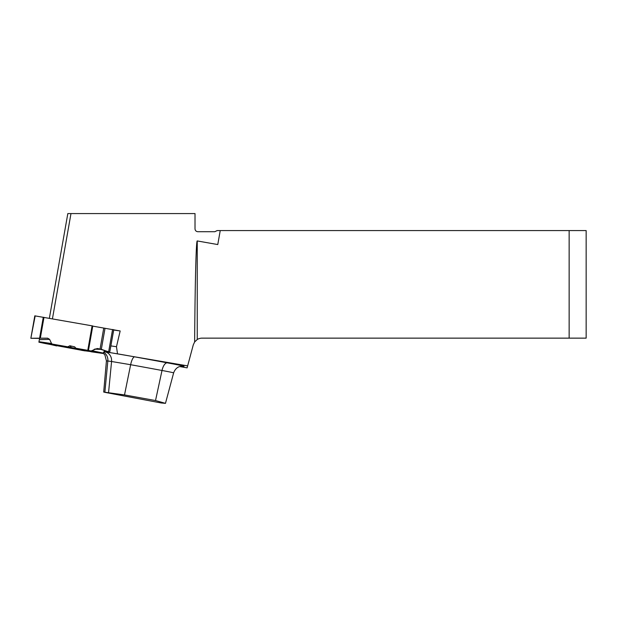 <?xml version="1.0" encoding="UTF-8"?>
<svg xmlns="http://www.w3.org/2000/svg" width="617" height="617" viewBox="0 0 617 617"><rect width="100%" height="100%" fill="white"/><g stroke="black" fill="none" stroke-linecap="round" stroke-linejoin="round"><path stroke-width="0.93" d="M104.188 351.605L187.645 365.881L187.113 367.855L179.755 366.56M197.247 339.504L194.64 341.957C195.072 281.576 196.137 240.16 197.247 240.938L197.247 339.504A9.07 9.07 0 0 1 202.037 338.139L569.144 338.139L569.144 230.581L217.122 230.581L214.855 231.714L197.849 231.714C196.137 231.545 195.188 230.596 195.018 228.884L195.018 213.575L67.824 213.575L49.36 318.303M113.705 330.033L120.176 330.967L113.675 329.817M92.758 326.131L112.549 329.617M187.645 365.881L193.275 344.864L194.64 341.957M220.238 230.581L217.77 244.556L197.247 240.938M569.144 230.581L586.15 230.581L586.15 338.139L569.144 338.139M117.461 353.502L116.474 346.708L110.906 345.913M116.474 346.708L120.176 330.967M104.674 392.304L161.245 402.978L165.472 403.348L155.523 400.549L124.511 394.926L103.695 392.057L106.425 360.876L104.975 355.114L103.286 353.202M70.986 213.575L52.43 318.842M35.184 315.896L30.85 338.286L34.807 315.842L92.789 325.961L88.462 350.464L91.085 350.957L97.27 348.505L101.327 349.299L108.631 351.867L112.572 329.493L113.698 329.702L109.757 352.076L113.729 329.887L109.757 352.076L98.126 348.605L94.617 349.145L92.326 350.764L91.085 350.957L75.806 348.227L74.688 346.854L76.03 348.389L71.487 347.61L69.86 345.759L74.688 346.854L69.86 345.759L67.816 346.823L52.345 344.093L51.566 343.538L49.591 339.342L51.566 343.538L52.345 344.093L71.487 347.61M45.373 343.075L45.026 343.484L38.894 342.188L39.565 338.394L31.236 338.27L47.602 338.178L49.591 339.342L39.341 339.674L38.91 342.134L39.565 338.394L30.85 338.286M104.797 350.518L102.846 353.456L104.797 350.518L102.846 353.456L91.046 351.767M56.695 345.929L48.92 344.124L85.03 350.903L45.026 343.484M38.91 342.134L52.345 344.093M43.992 317.354L40.321 338.178L31.236 338.27L39.588 338.185L43.283 317.231M91.146 351.644L81.868 350.387M55.761 345.042L87.822 350.857L70.569 348.142L55.761 345.042M39.588 338.185L31.236 338.27M88.462 350.464L75.806 348.227M67.816 346.823L69.86 345.759M47.602 338.178L49.591 339.342M109.757 352.076L108.631 351.867M40.321 338.178L47.602 338.178L49.591 339.342L51.566 343.538L52.345 344.093L67.816 346.823L69.86 345.759L74.688 346.854L75.806 348.227L91.085 350.957L92.326 350.764L94.617 349.145L98.126 348.605L109.757 352.076L109.988 350.764M104.111 351.744A235.054 4.373 10 0 1 105.037 351.875A25.32 0.47 10 0 1 134.699 356.857A235.054 4.373 10 0 1 167.315 362.85A29.948 0.555 10 0 1 182.285 366.19M165.472 403.348L173.632 372.884A20.909 0.386 -170 0 0 162.009 370.478A226.023 4.203 -170 0 0 130.642 364.709L124.511 394.926M167.315 362.85A9.07 3.918 -79.5 0 0 162.009 370.478L155.523 400.549M108.538 392.844L111.569 361.5A226.023 4.203 -170 0 0 107.836 360.999L104.859 392.335M103.772 352.346A9.07 8.283 97.6 0 1 107.836 360.999L106.425 360.876M134.699 356.857A9.07 2.645 -79.7 0 0 130.642 364.709L111.569 361.5A9.07 8.129 -82.2 0 0 105.037 351.875M101.674 349.423L94.617 349.145M87.768 350.34L92.087 325.838M105.029 328.29L101.327 349.299M103.749 328.067L100.07 348.967M91.085 350.957L102.846 353.456M92.326 350.764L103.347 353.109M38.987 341.702L51.566 343.538M182.547 366.197L179.57 366.621C179.439 366.629 175.629 367.447 173.632 372.884"/></g></svg>
